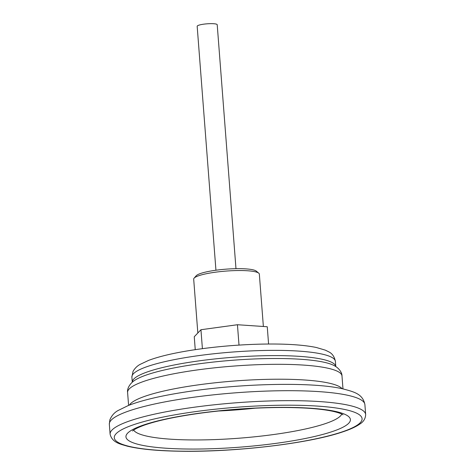<?xml version="1.0" encoding="UTF-8"?>
<svg xmlns="http://www.w3.org/2000/svg" width="475" height="475" viewBox="0 0 475 475"><rect width="100%" height="100%" fill="white"/><g stroke="black" fill="none" stroke-linecap="round" stroke-linejoin="round"><path stroke-width="0.71" d="M195.249 349.665L194.257 336.739L200.943 329.733L237.441 324.734L267.253 326.747L268.583 344.019M237.441 324.734L239.008 345.093M200.943 329.733L202.403 348.662M263.37 326.485L259.338 274.099A32.923 5.563 175.6 0 0 258.78 273.184A32.923 5.563 175.6 0 0 226.308 271.059A32.923 5.563 175.6 0 0 194.174 278.077A32.923 5.563 175.6 0 0 194.103 278.16A32.923 5.563 175.6 0 0 193.687 279.146L197.832 332.999M215.941 270.228L197.172 26.279A10.052 1.698 -4.4 0 1 197.321 25.953A10.052 1.698 -4.4 0 1 207.991 23.75A10.052 1.698 -4.4 0 1 217.212 24.736L235.98 268.684M194.103 278.16L196.223 275.755A30.584 5.172 -4.4 0 1 196.294 275.678A30.584 5.172 -4.4 0 1 226.148 269.153A30.584 5.172 -4.4 0 1 256.31 271.13L258.78 273.184M116.12 433.705A124.26 21.007 175.6 0 0 280.737 444.814A124.26 21.007 175.6 0 0 317.674 406.107A124.26 21.007 175.6 0 0 116.12 433.705M127.615 433.188A112.557 19.03 -4.4 0 1 310.187 408.191A112.557 19.03 -4.4 0 1 276.729 443.252A112.557 19.03 -4.4 0 1 127.615 433.188M111.999 430.047A128.155 21.666 -4.4 0 1 248.092 401.963A128.155 21.666 -4.4 0 1 365.661 414.55L364.895 404.599A128.155 21.666 175.6 0 0 235.458 392.825A128.155 21.666 175.6 0 0 109.339 424.258L110.105 434.215A128.155 21.666 -4.4 0 1 111.999 430.047M341.988 375.968A107.51 18.175 175.6 0 0 233.397 366.094A107.51 18.175 175.6 0 0 127.597 392.469C126.985 389.233 129.242 384.097 134.265 380.647A103.877 17.563 175.6 0 1 232.946 360.234A103.877 17.563 175.6 0 1 333.593 365.311C339.085 367.947 342.101 372.685 341.988 375.968L342.98 388.906M129.372 405.098A107.51 18.175 -4.4 0 1 234.543 380.997A107.51 18.175 -4.4 0 1 342.166 388.728M132.282 382.215A102.06 17.254 -4.4 0 1 232.72 357.301A102.06 17.254 -4.4 0 1 335.789 366.552L335.397 361.428A102.06 17.254 175.6 0 0 232.317 352.058A102.06 17.254 175.6 0 0 131.884 377.091L132.282 382.215M133.647 430.101A104.767 17.712 175.6 0 0 238.949 438.211A104.767 17.712 175.6 0 0 341.768 414.087M255.146 408.191A104.767 17.712 -4.4 0 1 218.346 411.023M128.594 405.401L127.597 392.469M335.397 361.428C334.442 356.695 332.239 353.501 328.783 351.856L325.363 350.158L316.261 347.474C302.569 344.69 283.723 343.585 259.724 344.161C236.36 344.803 213.667 346.815 191.657 350.212C173.446 353.067 159.089 356.464 148.598 360.394L140.178 364.355C137.251 365.904 134.882 368.232 133.059 371.325L131.884 377.091M364.895 404.599C362.805 393.929 354.207 391.905 343.063 388.924C313.358 381.769 240.884 383.171 183.843 392.237C160.117 395.966 141.639 400.378 128.404 405.472L118.067 410.525C114.338 412.555 111.601 415.678 109.856 419.9L109.339 424.258M132.59 430.991L132.662 430.908C132.691 430.89 134.003 428.919 144.459 425.089C158.323 420.274 178.089 416.159 203.763 412.739C231.046 409.254 257.753 407.508 283.896 407.503C305.128 407.609 321.433 408.868 332.803 411.291C342.469 413.529 343.104 415.019 342.944 414.806M110.105 434.215C112.219 442.819 120.692 444.125 127.068 446.108C139.846 449.231 157.991 450.947 181.509 451.25C235.541 452.129 308.459 443.502 341.964 432.137C349.671 429.637 355.555 426.989 359.628 424.205C363.476 421.889 365.489 418.671 365.661 414.55"/></g></svg>
